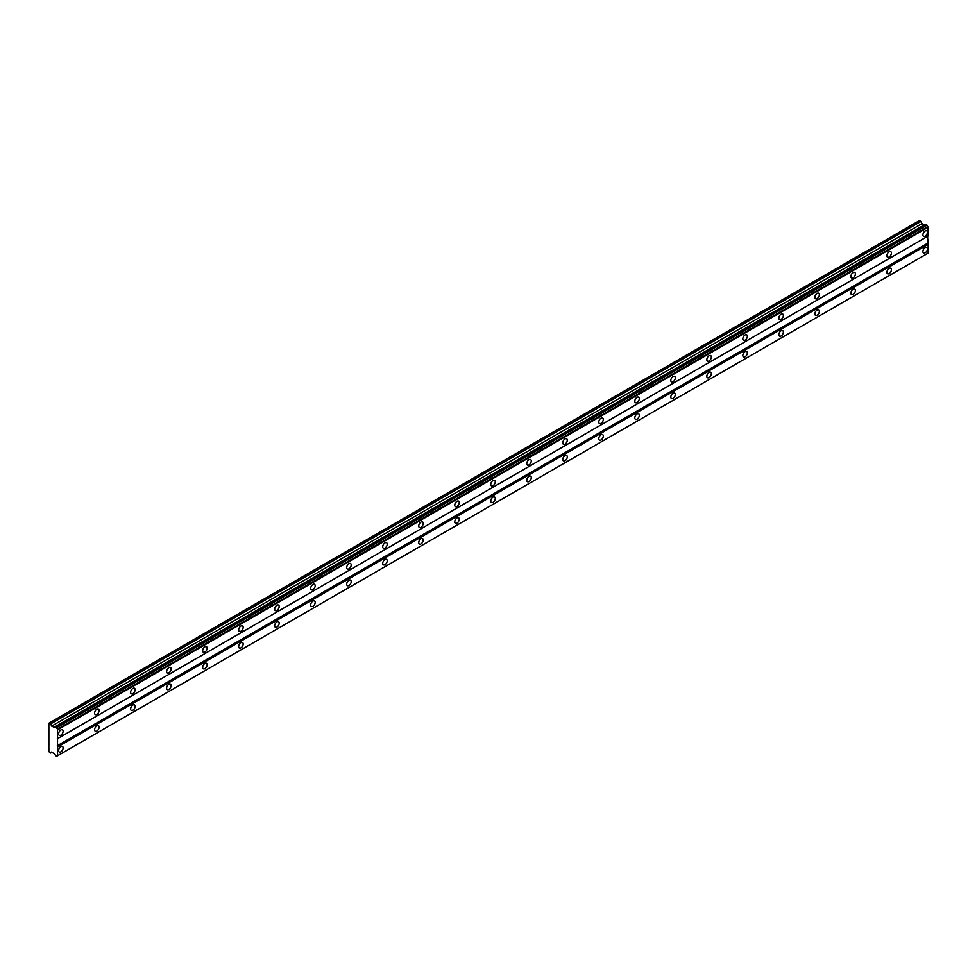 <?xml version="1.0" encoding="UTF-8"?>
<svg xmlns="http://www.w3.org/2000/svg" width="977" height="977" viewBox="0 0 977 977"><rect width="100%" height="100%" fill="white"/><g stroke="black" fill="none" stroke-linecap="round" stroke-linejoin="round"><path stroke-width="1.47" d="M56.446 727.279L926.746 224.82L925.952 224.368L55.42 726.912A1.404 0.806 60 0 1 54.309 727.303L51.647 726.131L50.633 723.933L48.85 723.249L48.85 751.655L50.633 753.035L51.647 751.997L54.309 753.902A1.404 0.806 60 0 1 55.42 755.575L56.69 756.259A1.404 0.806 60 0 1 57.533 755.771L57.533 729.16A1.404 0.806 60 0 1 56.69 727.694L55.42 726.912M924.816 224.966A1.404 0.806 60 0 1 924.608 224.844L921.934 223.672L920.932 221.461L919.442 220.607L49.155 723.065M925.146 236.202A3.187 1.832 120 0 0 927.234 233.393A3.187 1.832 120 0 0 926.746 230.841A3.187 1.832 120 0 0 925.146 230.999A3.187 1.832 120 0 0 923.07 233.808A3.187 1.832 120 0 0 923.558 236.361A3.187 1.832 120 0 0 925.146 236.202M60.855 735.192A3.187 1.832 120 0 0 62.931 732.396A3.187 1.832 120 0 0 62.443 729.843A3.187 1.832 120 0 0 60.855 730.002A3.187 1.832 120 0 0 58.779 732.799A3.187 1.832 120 0 0 59.267 735.351A3.187 1.832 120 0 0 60.855 735.192M96.87 714.407A3.187 1.832 120 0 0 98.946 711.598A3.187 1.832 120 0 0 98.457 709.046A3.187 1.832 120 0 0 96.87 709.204A3.187 1.832 120 0 0 94.781 712.013A3.187 1.832 120 0 0 95.27 714.566A3.187 1.832 120 0 0 96.87 714.407M132.884 693.609A3.187 1.832 120 0 0 134.96 690.812A3.187 1.832 120 0 0 134.472 688.26A3.187 1.832 120 0 0 132.884 688.419A3.187 1.832 120 0 0 130.796 691.227A3.187 1.832 120 0 0 131.284 693.768A3.187 1.832 120 0 0 132.884 693.609M168.887 672.823A3.187 1.832 120 0 0 170.975 670.014A3.187 1.832 120 0 0 170.486 667.462A3.187 1.832 120 0 0 168.887 667.621A3.187 1.832 120 0 0 166.811 670.43A3.187 1.832 120 0 0 167.299 672.982A3.187 1.832 120 0 0 168.887 672.823M204.901 652.038A3.187 1.832 120 0 0 206.977 649.229A3.187 1.832 120 0 0 206.489 646.676A3.187 1.832 120 0 0 204.901 646.835A3.187 1.832 120 0 0 202.825 649.644A3.187 1.832 120 0 0 203.314 652.184A3.187 1.832 120 0 0 204.901 652.038M240.916 631.24A3.187 1.832 120 0 0 242.992 628.431A3.187 1.832 120 0 0 242.504 625.891A3.187 1.832 120 0 0 240.916 626.037A3.187 1.832 120 0 0 238.84 628.846A3.187 1.832 120 0 0 239.328 631.398A3.187 1.832 120 0 0 240.916 631.24M276.931 610.454A3.187 1.832 120 0 0 279.007 607.645A3.187 1.832 120 0 0 278.518 605.093A3.187 1.832 120 0 0 276.931 605.251A3.187 1.832 120 0 0 274.842 608.06A3.187 1.832 120 0 0 275.331 610.601A3.187 1.832 120 0 0 276.931 610.454M312.945 589.656A3.187 1.832 120 0 0 315.021 586.847A3.187 1.832 120 0 0 314.533 584.307A3.187 1.832 120 0 0 312.945 584.454A3.187 1.832 120 0 0 310.857 587.262A3.187 1.832 120 0 0 311.345 589.815A3.187 1.832 120 0 0 312.945 589.656M348.948 568.87A3.187 1.832 120 0 0 351.036 566.062A3.187 1.832 120 0 0 350.548 563.509A3.187 1.832 120 0 0 348.948 563.668A3.187 1.832 120 0 0 346.872 566.477A3.187 1.832 120 0 0 347.36 569.029A3.187 1.832 120 0 0 348.948 568.87M384.962 548.073A3.187 1.832 120 0 0 387.039 545.264A3.187 1.832 120 0 0 386.562 542.723A3.187 1.832 120 0 0 384.962 542.882A3.187 1.832 120 0 0 382.886 545.679A3.187 1.832 120 0 0 383.375 548.231A3.187 1.832 120 0 0 384.962 548.073M420.977 527.287A3.187 1.832 120 0 0 423.053 524.478A3.187 1.832 120 0 0 422.565 521.926A3.187 1.832 120 0 0 420.977 522.084A3.187 1.832 120 0 0 418.901 524.893A3.187 1.832 120 0 0 419.389 527.446A3.187 1.832 120 0 0 420.977 527.287M456.992 506.489A3.187 1.832 120 0 0 459.068 503.692A3.187 1.832 120 0 0 458.579 501.14A3.187 1.832 120 0 0 456.992 501.299A3.187 1.832 120 0 0 454.916 504.095A3.187 1.832 120 0 0 455.392 506.648A3.187 1.832 120 0 0 456.992 506.489M493.006 485.703A3.187 1.832 120 0 0 495.083 482.894A3.187 1.832 120 0 0 494.594 480.342A3.187 1.832 120 0 0 493.006 480.501A3.187 1.832 120 0 0 490.918 483.31A3.187 1.832 120 0 0 491.407 485.862A3.187 1.832 120 0 0 493.006 485.703M529.009 464.905A3.187 1.832 120 0 0 531.097 462.109A3.187 1.832 120 0 0 530.609 459.556A3.187 1.832 120 0 0 529.009 459.715A3.187 1.832 120 0 0 526.933 462.512A3.187 1.832 120 0 0 527.421 465.064A3.187 1.832 120 0 0 529.009 464.905M565.024 444.12A3.187 1.832 120 0 0 567.1 441.311A3.187 1.832 120 0 0 566.623 438.758A3.187 1.832 120 0 0 565.024 438.917A3.187 1.832 120 0 0 562.947 441.726A3.187 1.832 120 0 0 563.436 444.279A3.187 1.832 120 0 0 565.024 444.12M601.038 423.322A3.187 1.832 120 0 0 603.114 420.525A3.187 1.832 120 0 0 602.626 417.973A3.187 1.832 120 0 0 601.038 418.132A3.187 1.832 120 0 0 598.962 420.928A3.187 1.832 120 0 0 599.451 423.481A3.187 1.832 120 0 0 601.038 423.322M637.053 402.536A3.187 1.832 120 0 0 639.129 399.727A3.187 1.832 120 0 0 638.64 397.175A3.187 1.832 120 0 0 637.053 397.334A3.187 1.832 120 0 0 634.977 400.143A3.187 1.832 120 0 0 635.465 402.695A3.187 1.832 120 0 0 637.053 402.536M673.068 381.738A3.187 1.832 120 0 0 675.144 378.942A3.187 1.832 120 0 0 674.655 376.389A3.187 1.832 120 0 0 673.068 376.548A3.187 1.832 120 0 0 670.979 379.345A3.187 1.832 120 0 0 671.468 381.897A3.187 1.832 120 0 0 673.068 381.738M709.07 360.953A3.187 1.832 120 0 0 711.158 358.144A3.187 1.832 120 0 0 710.67 355.591A3.187 1.832 120 0 0 709.07 355.75A3.187 1.832 120 0 0 706.994 358.559A3.187 1.832 120 0 0 707.482 361.111A3.187 1.832 120 0 0 709.07 360.953M745.085 340.155A3.187 1.832 120 0 0 747.173 337.358A3.187 1.832 120 0 0 746.684 334.806A3.187 1.832 120 0 0 745.085 334.964A3.187 1.832 120 0 0 743.008 337.761A3.187 1.832 120 0 0 743.497 340.314A3.187 1.832 120 0 0 745.085 340.155M781.099 319.369A3.187 1.832 120 0 0 783.175 316.56A3.187 1.832 120 0 0 782.687 314.008A3.187 1.832 120 0 0 781.099 314.167A3.187 1.832 120 0 0 779.023 316.975A3.187 1.832 120 0 0 779.512 319.528A3.187 1.832 120 0 0 781.099 319.369M817.114 298.571A3.187 1.832 120 0 0 819.19 295.775A3.187 1.832 120 0 0 818.702 293.222A3.187 1.832 120 0 0 817.114 293.381A3.187 1.832 120 0 0 815.038 296.178A3.187 1.832 120 0 0 815.526 298.73A3.187 1.832 120 0 0 817.114 298.571M853.129 277.786A3.187 1.832 120 0 0 855.205 274.977A3.187 1.832 120 0 0 854.716 272.424A3.187 1.832 120 0 0 853.129 272.583A3.187 1.832 120 0 0 851.04 275.392A3.187 1.832 120 0 0 851.529 277.944A3.187 1.832 120 0 0 853.129 277.786M889.131 256.988A3.187 1.832 120 0 0 891.219 254.191A3.187 1.832 120 0 0 890.731 251.639A3.187 1.832 120 0 0 889.131 251.797A3.187 1.832 120 0 0 887.055 254.606A3.187 1.832 120 0 0 887.543 257.146A3.187 1.832 120 0 0 889.131 256.988M925.146 252.835A3.187 1.832 120 0 0 927.234 250.027A3.187 1.832 120 0 0 926.746 247.474A3.187 1.832 120 0 0 925.146 247.633A3.187 1.832 120 0 0 923.07 250.442A3.187 1.832 120 0 0 923.558 252.994A3.187 1.832 120 0 0 925.146 252.835M60.855 751.826A3.187 1.832 120 0 0 62.931 749.029A3.187 1.832 120 0 0 62.443 746.477A3.187 1.832 120 0 0 60.855 746.636A3.187 1.832 120 0 0 58.779 749.432A3.187 1.832 120 0 0 59.267 751.985A3.187 1.832 120 0 0 60.855 751.826M96.87 731.04A3.187 1.832 120 0 0 98.946 728.231A3.187 1.832 120 0 0 98.457 725.679A3.187 1.832 120 0 0 96.87 725.838A3.187 1.832 120 0 0 94.781 728.647A3.187 1.832 120 0 0 95.27 731.199A3.187 1.832 120 0 0 96.87 731.04M132.884 710.242A3.187 1.832 120 0 0 134.96 707.446A3.187 1.832 120 0 0 134.472 704.893A3.187 1.832 120 0 0 132.884 705.052A3.187 1.832 120 0 0 130.796 707.861A3.187 1.832 120 0 0 131.284 710.401A3.187 1.832 120 0 0 132.884 710.242M168.887 689.457A3.187 1.832 120 0 0 170.975 686.648A3.187 1.832 120 0 0 170.486 684.095A3.187 1.832 120 0 0 168.887 684.254A3.187 1.832 120 0 0 166.811 687.063A3.187 1.832 120 0 0 167.299 689.615A3.187 1.832 120 0 0 168.887 689.457M204.901 668.671A3.187 1.832 120 0 0 206.977 665.862A3.187 1.832 120 0 0 206.489 663.31A3.187 1.832 120 0 0 204.901 663.468A3.187 1.832 120 0 0 202.825 666.277A3.187 1.832 120 0 0 203.314 668.818A3.187 1.832 120 0 0 204.901 668.671M240.916 647.873A3.187 1.832 120 0 0 242.992 645.064A3.187 1.832 120 0 0 242.504 642.524A3.187 1.832 120 0 0 240.916 642.671A3.187 1.832 120 0 0 238.84 645.479A3.187 1.832 120 0 0 239.328 648.032A3.187 1.832 120 0 0 240.916 647.873M276.931 627.087A3.187 1.832 120 0 0 279.007 624.279A3.187 1.832 120 0 0 278.518 621.726A3.187 1.832 120 0 0 276.931 621.885A3.187 1.832 120 0 0 274.842 624.694A3.187 1.832 120 0 0 275.331 627.234A3.187 1.832 120 0 0 276.931 627.087M312.945 606.29A3.187 1.832 120 0 0 315.021 603.481A3.187 1.832 120 0 0 314.533 600.94A3.187 1.832 120 0 0 312.945 601.087A3.187 1.832 120 0 0 310.857 603.896A3.187 1.832 120 0 0 311.345 606.448A3.187 1.832 120 0 0 312.945 606.29M348.948 585.504A3.187 1.832 120 0 0 351.036 582.695A3.187 1.832 120 0 0 350.548 580.143A3.187 1.832 120 0 0 348.948 580.301A3.187 1.832 120 0 0 346.872 583.11A3.187 1.832 120 0 0 347.36 585.663A3.187 1.832 120 0 0 348.948 585.504M384.962 564.706A3.187 1.832 120 0 0 387.039 561.897A3.187 1.832 120 0 0 386.562 559.357A3.187 1.832 120 0 0 384.962 559.516A3.187 1.832 120 0 0 382.886 562.312A3.187 1.832 120 0 0 383.375 564.865A3.187 1.832 120 0 0 384.962 564.706M420.977 543.92A3.187 1.832 120 0 0 423.053 541.111A3.187 1.832 120 0 0 422.565 538.559A3.187 1.832 120 0 0 420.977 538.718A3.187 1.832 120 0 0 418.901 541.527A3.187 1.832 120 0 0 419.389 544.079A3.187 1.832 120 0 0 420.977 543.92M456.992 523.122A3.187 1.832 120 0 0 459.068 520.326A3.187 1.832 120 0 0 458.579 517.773A3.187 1.832 120 0 0 456.992 517.932A3.187 1.832 120 0 0 454.916 520.729A3.187 1.832 120 0 0 455.392 523.281A3.187 1.832 120 0 0 456.992 523.122M493.006 502.337A3.187 1.832 120 0 0 495.083 499.528A3.187 1.832 120 0 0 494.594 496.975A3.187 1.832 120 0 0 493.006 497.134A3.187 1.832 120 0 0 490.918 499.943A3.187 1.832 120 0 0 491.407 502.496A3.187 1.832 120 0 0 493.006 502.337M529.009 481.539A3.187 1.832 120 0 0 531.097 478.742A3.187 1.832 120 0 0 530.609 476.19A3.187 1.832 120 0 0 529.009 476.349A3.187 1.832 120 0 0 526.933 479.145A3.187 1.832 120 0 0 527.421 481.698A3.187 1.832 120 0 0 529.009 481.539M565.024 460.753A3.187 1.832 120 0 0 567.1 457.944A3.187 1.832 120 0 0 566.623 455.392A3.187 1.832 120 0 0 565.024 455.551A3.187 1.832 120 0 0 562.947 458.36A3.187 1.832 120 0 0 563.436 460.912A3.187 1.832 120 0 0 565.024 460.753M601.038 439.955A3.187 1.832 120 0 0 603.114 437.159A3.187 1.832 120 0 0 602.626 434.606A3.187 1.832 120 0 0 601.038 434.765A3.187 1.832 120 0 0 598.962 437.562A3.187 1.832 120 0 0 599.451 440.114A3.187 1.832 120 0 0 601.038 439.955M637.053 419.17A3.187 1.832 120 0 0 639.129 416.361A3.187 1.832 120 0 0 638.64 413.808A3.187 1.832 120 0 0 637.053 413.967A3.187 1.832 120 0 0 634.977 416.776A3.187 1.832 120 0 0 635.465 419.328A3.187 1.832 120 0 0 637.053 419.17M673.068 398.372A3.187 1.832 120 0 0 675.144 395.575A3.187 1.832 120 0 0 674.655 393.023A3.187 1.832 120 0 0 673.068 393.181A3.187 1.832 120 0 0 670.979 395.978A3.187 1.832 120 0 0 671.468 398.531A3.187 1.832 120 0 0 673.068 398.372M709.07 377.586A3.187 1.832 120 0 0 711.158 374.777A3.187 1.832 120 0 0 710.67 372.225A3.187 1.832 120 0 0 709.07 372.384A3.187 1.832 120 0 0 706.994 375.192A3.187 1.832 120 0 0 707.482 377.745A3.187 1.832 120 0 0 709.07 377.586M745.085 356.788A3.187 1.832 120 0 0 747.173 353.992A3.187 1.832 120 0 0 746.684 351.439A3.187 1.832 120 0 0 745.085 351.598A3.187 1.832 120 0 0 743.008 354.395A3.187 1.832 120 0 0 743.497 356.947A3.187 1.832 120 0 0 745.085 356.788M781.099 336.003A3.187 1.832 120 0 0 783.175 333.194A3.187 1.832 120 0 0 782.687 330.641A3.187 1.832 120 0 0 781.099 330.8A3.187 1.832 120 0 0 779.023 333.609A3.187 1.832 120 0 0 779.512 336.161A3.187 1.832 120 0 0 781.099 336.003M817.114 315.205A3.187 1.832 120 0 0 819.19 312.408A3.187 1.832 120 0 0 818.702 309.856A3.187 1.832 120 0 0 817.114 310.014A3.187 1.832 120 0 0 815.038 312.811A3.187 1.832 120 0 0 815.526 315.363A3.187 1.832 120 0 0 817.114 315.205M853.129 294.419A3.187 1.832 120 0 0 855.205 291.61A3.187 1.832 120 0 0 854.716 289.058A3.187 1.832 120 0 0 853.129 289.216A3.187 1.832 120 0 0 851.04 292.025A3.187 1.832 120 0 0 851.529 294.578A3.187 1.832 120 0 0 853.129 294.419M889.131 273.621A3.187 1.832 120 0 0 891.219 270.824A3.187 1.832 120 0 0 890.731 268.272A3.187 1.832 120 0 0 889.131 268.431A3.187 1.832 120 0 0 887.055 271.24A3.187 1.832 120 0 0 887.543 273.78A3.187 1.832 120 0 0 889.131 273.621M57.851 738.49L928.15 236.031L927.832 226.701A1.404 0.806 60 0 1 926.99 225.235L926.746 224.82M57.533 755.771L928.15 253.116L928.15 244.348L927.552 236.373L57.252 738.832M56.69 756.259L926.99 253.788L56.446 756.393M927.832 226.701L57.533 729.16M56.69 727.694L926.99 225.235M57.851 729.721L928.15 227.25M927.552 243.31L57.252 745.769M57.851 746.807L928.15 244.348M928.15 253.116L57.851 755.575M52.037 752.229L50.633 753.035M920.932 221.461L50.633 723.933M921.934 223.672L51.647 726.131M924.218 224.979L53.918 727.438M54.309 727.303L924.608 224.844M925.952 224.368L55.652 726.827"/></g></svg>
